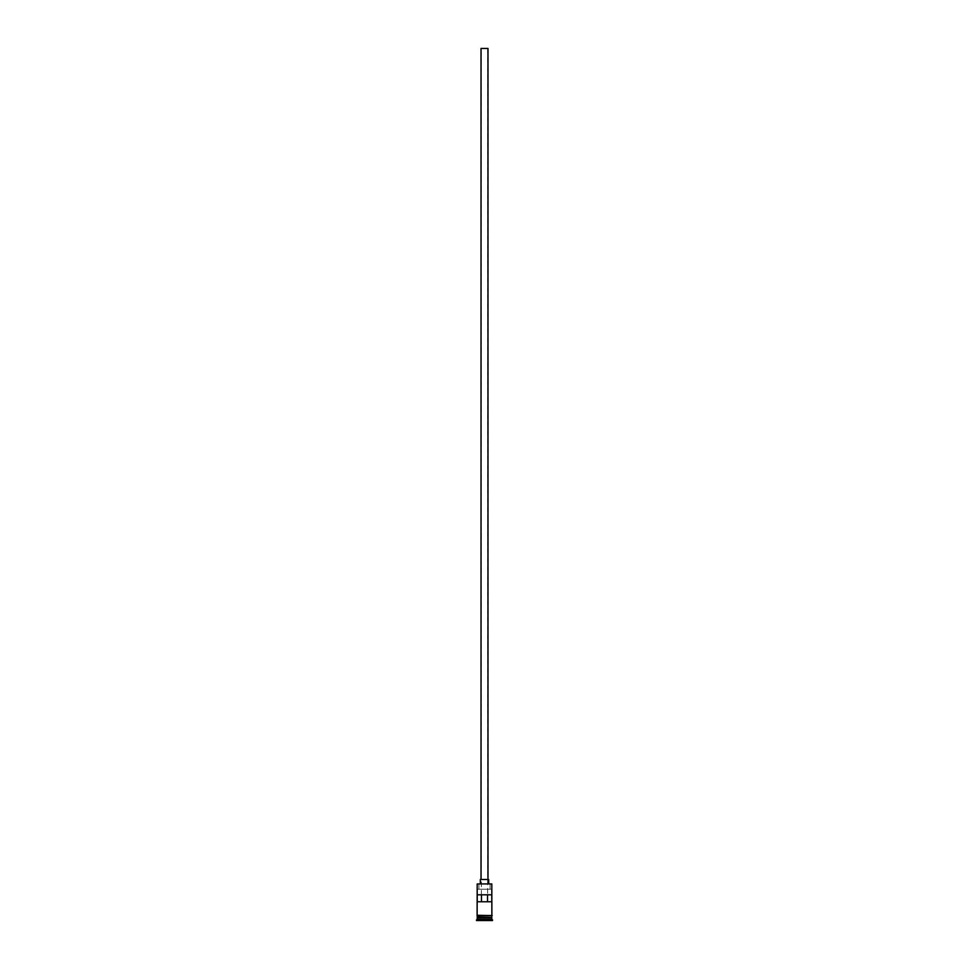 <?xml version="1.0" encoding="UTF-8"?>
<svg xmlns="http://www.w3.org/2000/svg" width="969" height="969" viewBox="0 0 969 969"><rect width="100%" height="100%" fill="white"/><g stroke="black" fill="none" stroke-linecap="round" stroke-linejoin="round"><path stroke-width="0.73" stroke-dasharray="4.84 3.63" d="M477.196 883.934L491.804 883.934M491.755 901.764L481.363 901.764L481.363 48.45L487.637 48.45L481.363 48.45M487.637 901.764L487.637 48.45M481.024 879.489L487.976 879.489L481.024 879.489M480.321 883.667L488.679 883.667L480.321 883.667M477.196 917.764L491.804 917.764M477.196 917.352L491.804 917.352M491.804 915.257L477.196 915.257M491.804 915.959L477.196 915.959L491.804 915.959M477.245 901.764L481.363 901.764M477.245 894.799L491.755 894.799M490.108 889.227L477.475 889.227L490.108 889.227L490.108 883.667M477.123 915.959L491.877 915.959M484.5 920.55L480.115 920.55L484.5 920.55M476.494 920.55L492.506 920.55M476.494 919.86L492.506 919.86M477.196 919.157L491.804 919.157M477.475 889.227L491.525 889.227M488.679 879.489L480.321 879.489M487.976 48.45L481.024 48.45M488.606 917.764L488.885 920.55L488.606 917.764L484.5 917.764L484.5 920.271L484.5 917.764L488.606 917.764M480.394 917.764L480.115 920.55L480.394 917.764L484.5 917.764L480.394 917.764M491.671 917.631L477.329 917.631M477.329 917.486L491.671 917.486M478.892 883.667L478.892 889.227"/><path stroke-width="1.45" d="M477.196 883.934L491.804 883.934L477.196 883.934L477.123 915.257L492.228 915.608L477.123 915.959L477.123 915.257M481.024 879.489L481.024 48.45L487.976 48.45L487.976 879.489M480.321 883.667L480.321 879.489L488.679 879.489L488.679 883.667M477.329 917.631L491.671 917.631M477.196 915.959L477.329 917.486M491.804 915.959L491.671 917.486M491.804 917.764L491.804 919.157L477.196 919.157L476.494 920.55L492.506 920.55L492.506 919.86L476.494 919.86M491.804 919.157L492.506 919.86M491.755 901.764L491.755 894.799L477.245 894.799L477.245 901.764L491.755 901.764M491.804 883.934L491.877 915.257M491.804 917.352L477.196 917.352M477.196 917.764L477.196 919.157M481.484 901.764L481.484 894.799M487.516 894.799L487.516 901.764"/></g></svg>
